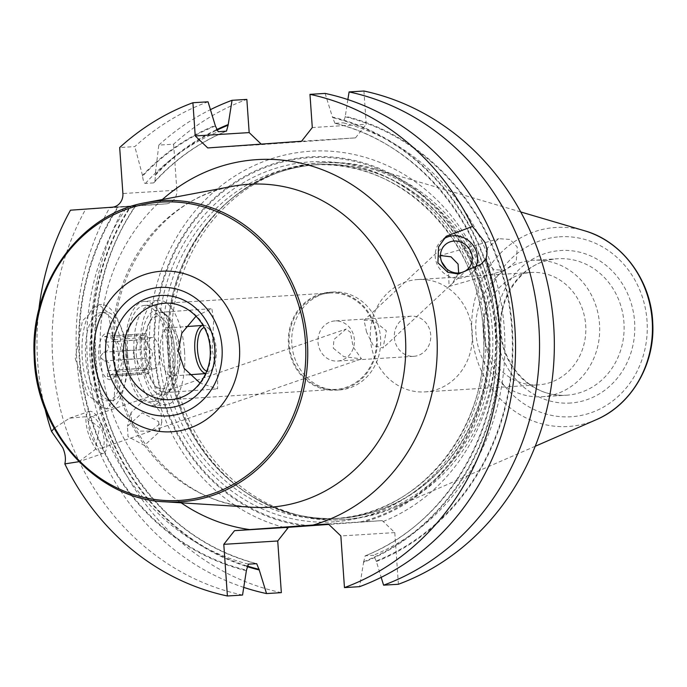 <?xml version="1.0" encoding="UTF-8"?>
<svg xmlns="http://www.w3.org/2000/svg" width="687" height="687" viewBox="0 0 687 687"><rect width="100%" height="100%" fill="white"/><g stroke="black" fill="none" stroke-linecap="round" stroke-linejoin="round"><path stroke-width="0.52" stroke-dasharray="3.44 2.58" d="M75.235 358.528L87.747 395.085L106.511 408.92L114.042 400.032L115.442 377.034L112.522 335.299L107.876 312.448L99.065 304.624L82.457 320.846L75.235 358.528M126.374 355.291A52.281 22.096 85.9 0 0 100.585 304.513A52.281 22.096 85.9 0 0 82.268 358.03A52.281 22.096 -94.1 0 0 108.057 408.808A52.281 22.096 -94.1 0 0 126.374 355.291M78.945 461.69L95.356 449.375L99.469 427.572L85.162 416.76L69.559 418.168L54.101 428.293M38.798 310.035A255.564 231.622 -93.5 0 0 44.895 408.43M398.4 584.259L394.793 532.605L383.191 521.493L382.127 520.609L328.317 523.941M382.127 520.609L328.815 524.421M394.793 532.605L340.846 535.946M325.114 93.415L332.422 117.013A232.421 210.651 86.5 0 1 499.578 328.833A232.421 210.651 86.5 0 1 363.569 562.37L359.602 586.664M363.569 562.37L365.166 555.835L373.462 555.268L376.244 560.97L381.173 577.363M216.259 129.809A232.421 210.651 -93.5 0 0 155.219 174.618L158.817 145.112L173.622 144.193A255.564 231.622 86.5 0 1 246.848 99.4M158.817 145.112A255.564 231.622 86.5 0 1 210.48 109.619M208.049 101.805A255.564 231.622 -93.5 0 0 134.824 146.597L119.675 147.533M243.799 587.402A255.564 231.622 86.5 0 1 109.611 207.775L130.393 206.229A232.421 210.651 -93.5 0 0 246.719 566.483M281.344 592.649A255.564 231.622 86.5 0 1 124.407 206.856L109.611 207.775M242.545 595.054A255.564 231.622 -93.5 0 1 85.609 209.26L70.469 210.196M207.757 147.945L261.704 144.605L261.197 144.115M261.704 144.605L355.497 137.881L301.559 141.23M363.912 91.01L366.231 124.21L312.293 127.559M355.497 137.881L366.231 124.21M173.622 144.193L176.842 190.196L122.896 193.536M124.407 206.856L166.099 203.867A12.873 11.662 -93.5 0 0 176.842 190.196M383.191 521.493A190.986 173.09 -93.5 0 0 455.73 221.497A190.986 173.09 -93.5 0 0 174.103 241.678A190.986 173.09 -93.5 0 0 287.664 528.337M486.585 261.987L487.581 247.784L498.796 238.681L510.029 239.445L517.259 247.054L516.263 261.249L505.039 270.36L493.807 269.587L486.585 261.987M158.671 421.672L159.229 431.951L144.433 445.434L127.997 436.606L127.439 426.326L142.235 412.844L158.671 421.672M347.854 99.581L345.192 116.833L343.225 122.836A226.212 205.018 86.5 0 1 504.301 328.592A226.212 205.018 86.5 0 1 373.462 555.268M365.166 555.835C447.486 523.666 503.571 427.237 495.885 330.275C490.904 232.352 421.655 143.549 334.938 123.299L343.225 122.836M334.938 123.299L332.422 117.013M376.287 561.58A232.421 210.651 -93.5 0 0 512.296 328.043A232.421 210.651 -93.5 0 0 345.149 116.223M215.409 126.004A231.837 210.119 -93.5 0 0 142.553 176.164C143.214 181.128 144.176 183.541 145.446 183.403L153.416 182.914C154.687 182.897 155.305 180.38 155.271 175.374L155.219 174.618M130.393 206.229L135.811 205.825C85.823 277.222 81.753 383.088 126.073 460.213C157.229 514.108 200.776 548.595 256.706 563.683M226.16 131.217A226.212 205.018 86.5 0 0 153.416 182.914L154.094 182.536C174.859 159.65 198.99 142.518 226.478 131.148M248.428 564.147A226.212 205.018 86.5 0 1 127.43 206.34L135.408 205.851A226.212 205.018 86.5 0 0 256.397 563.649M127.43 206.34L118.362 206.967A231.837 210.119 -93.5 0 0 246.461 570.15M142.553 176.164L142.501 175.408A232.421 210.651 86.5 0 1 215.366 125.403M246.504 570.76A232.421 210.651 86.5 0 1 117.675 207.019L118.362 206.967M142.501 175.408L134.824 146.597M85.609 209.26L117.675 207.019M341.825 519.741A178.757 162.012 86.5 0 0 343.242 519.647A178.757 162.012 -93.5 0 0 492.416 330.524A178.757 162.012 -93.5 0 0 319.713 162.913A178.757 162.012 -93.5 0 0 318.296 163.008A178.757 162.012 86.5 0 0 228.805 201.068A178.757 162.012 86.5 0 0 246.908 493.103A178.757 162.012 86.5 0 0 341.825 519.741L344.539 519.57A178.757 162.012 86.5 0 1 171.836 351.959A178.757 162.012 86.5 0 1 321.018 162.836A178.757 162.012 86.5 0 1 322.426 162.742A178.757 162.012 86.5 0 1 373.565 168.564A178.757 162.012 86.5 0 1 495.181 331.134A178.757 162.012 86.5 0 1 394.57 507.478A178.757 162.012 86.5 0 1 345.956 519.475A178.757 162.012 86.5 0 1 344.539 519.57M541.949 396.734A68.365 61.959 86.5 0 0 542.49 396.691A68.365 61.959 -93.5 0 0 599.545 324.367A68.365 61.959 -93.5 0 0 533.49 260.261A68.365 61.959 -93.5 0 0 532.949 260.296A68.365 61.959 86.5 0 0 475.893 332.628A68.365 61.959 86.5 0 0 541.949 396.734L566.371 395.214A68.365 61.959 86.5 0 1 500.325 331.117A68.365 61.959 86.5 0 1 557.38 258.784C525.469 260.072 498.187 293.907 501.029 330.335C502.291 367.399 534.1 398.262 566.371 395.214A68.365 61.959 86.5 0 0 566.912 395.18A68.365 61.959 -93.5 0 0 623.968 322.847A68.365 61.959 -93.5 0 0 557.913 258.75A68.365 61.959 -93.5 0 0 557.38 258.784L533.49 260.261M538.711 384.84A56.3 51.027 86.5 0 1 538.264 384.875A56.3 51.027 86.5 0 1 483.871 332.079A56.3 51.027 86.5 0 1 530.853 272.516A56.3 51.027 -93.5 0 1 531.3 272.481A56.3 51.027 -93.5 0 1 585.693 325.277A56.3 51.027 -93.5 0 1 538.711 384.84M424.832 391.899A56.3 51.027 86.5 0 0 425.279 391.873A56.3 51.027 -93.5 0 0 472.261 332.31A56.3 51.027 -93.5 0 0 417.868 279.515A56.3 51.027 -93.5 0 0 417.421 279.549A56.3 51.027 86.5 0 0 370.439 339.112A56.3 51.027 86.5 0 0 424.832 391.899L538.264 384.875M411.135 316.2A20.103 18.223 -93.5 0 0 394.355 337.472A20.103 18.223 -93.5 0 0 413.78 356.321A20.103 18.223 -93.5 0 0 413.943 356.313A20.103 18.223 -93.5 0 0 430.723 335.041A20.103 18.223 -93.5 0 0 411.29 316.183A20.103 18.223 -93.5 0 0 411.135 316.2M334.792 320.932A20.103 18.223 -93.5 0 0 318.012 342.203A20.103 18.223 -93.5 0 0 337.437 361.053A20.103 18.223 -93.5 0 0 337.6 361.044A20.103 18.223 -93.5 0 0 354.38 339.773A20.103 18.223 -93.5 0 0 334.955 320.915A20.103 18.223 -93.5 0 0 334.792 320.932M333.341 348.223L343.766 356.639L361.534 358.889L353.152 346.995L350.43 332.302L346.093 329.064L333.899 339.541L333.341 348.223M90.959 416.648A16.608 5.994 -108.9 0 1 101.092 427.941A16.608 5.994 71.1 0 1 101.745 448.061A16.608 5.994 71.1 0 1 91.611 436.769A16.608 5.994 -108.9 0 1 90.959 416.648L346.093 329.064M131.612 423.037L140.328 431.118L150.857 431.067L161.831 422.187L160.99 412.956L154.008 404.119L143.437 400.478L131.071 412.672L131.612 423.037M102.664 426.481A22.121 7.986 71.1 0 1 103.531 453.274A22.121 7.986 71.1 0 1 90.031 438.237A22.121 7.986 -108.9 0 1 89.173 411.436A22.121 7.986 -108.9 0 1 102.664 426.481M339.232 389.958A49.06 44.466 86.5 0 0 339.618 389.933A49.06 44.466 -93.5 0 0 380.564 338.021A49.06 44.466 -93.5 0 0 333.161 292.018A49.06 44.466 -93.5 0 0 332.774 292.044A49.06 44.466 86.5 0 0 291.829 343.955A49.06 44.466 86.5 0 0 339.232 389.958L335.84 390.164A49.06 44.466 86.5 0 1 288.437 344.161A49.06 44.466 86.5 0 1 329.382 292.258A49.06 44.466 -93.5 0 1 329.769 292.233A49.06 44.466 -93.5 0 1 377.172 338.236A49.06 44.466 -93.5 0 1 336.226 390.139A49.06 44.466 86.5 0 1 335.84 390.164M335.788 389.366A48.262 43.736 -93.5 0 1 289.167 344.11A48.262 43.736 -93.5 0 1 329.442 293.057A48.262 43.736 86.5 0 1 329.82 293.031A48.262 43.736 86.5 0 1 376.442 338.279A48.262 43.736 86.5 0 1 336.175 389.34A48.262 43.736 -93.5 0 1 335.788 389.366L170.23 399.628M196.078 316.157L211.836 308.635L213.691 319.824L212.171 349.099L217.693 377.575L217.59 388.859L200.089 383.106M165.361 392.603A40.215 16.995 -94.1 0 0 179.444 351.443A40.215 16.995 85.9 0 0 159.607 312.379A40.215 16.995 85.9 0 0 145.524 353.547A40.215 16.995 -94.1 0 0 165.361 392.603L217.59 388.859M184.537 351.126A52.281 22.096 -94.1 0 1 166.22 404.634A52.281 22.096 -94.1 0 1 140.431 353.857A52.281 22.096 85.9 0 1 158.749 300.348A52.281 22.096 85.9 0 1 184.537 351.126M144.21 301.387A52.281 22.096 85.9 0 1 169.998 352.165A52.281 22.096 -94.1 0 1 151.681 405.682A52.281 22.096 -94.1 0 1 125.893 354.904A52.281 22.096 85.9 0 1 144.21 301.387L158.749 300.348M127.584 354.793A48.262 20.395 85.9 0 0 151.389 401.672A48.262 20.395 85.9 0 0 168.298 352.276A48.262 20.395 85.9 0 0 144.493 305.397A48.262 20.395 85.9 0 0 127.584 354.793M134.128 354.329A48.262 20.395 85.9 0 0 157.933 401.199A48.262 20.395 85.9 0 0 167.027 394.965A48.262 20.395 85.9 0 0 174.841 351.804A48.262 20.395 -94.1 0 0 160.921 309.803A48.262 20.395 -94.1 0 0 151.037 304.934A48.262 20.395 -94.1 0 0 134.128 354.329M177.555 351.589A42.628 18.017 85.9 0 0 165.258 314.483A42.628 18.017 85.9 0 0 141.599 353.814A42.628 18.017 85.9 0 0 170.651 389.718A42.628 18.017 85.9 0 0 177.555 351.589M203.292 325.38L203.086 325.389A24.131 10.193 -94.1 0 1 203.292 325.38A24.131 10.193 -94.1 0 1 208.238 327.811A24.131 10.193 -94.1 0 1 215.194 348.816A24.131 10.193 85.9 0 1 211.287 370.396A24.131 10.193 85.9 0 1 206.744 373.513A24.131 10.193 85.9 0 1 205.782 373.47M206.744 371.143A22.121 9.343 85.9 0 0 212.584 368.524A22.121 9.343 85.9 0 0 216.165 348.738A22.121 9.343 85.9 0 0 209.784 329.485A22.121 9.343 85.9 0 0 204.237 327.459M366.54 332.053L364.05 320.288L373.17 320.142L386.352 330.825L383.08 347.948L373.307 345.63L366.54 332.053M440.453 255.538L438.967 255.873L441.578 261.704M446.593 268.823L448.559 272.919L449.083 286.445L452.175 283.628L458.658 273.014M480.994 264.332L471.445 273.228A22.121 20.37 47 0 1 436.863 263.731A22.121 20.37 -133 0 1 441.303 240.845A22.121 20.37 -133 0 1 443.527 239.067M471.445 273.228A22.121 20.37 47 0 0 474.915 268.866M107.481 400.787A44.234 18.695 -94.1 0 0 122.982 355.505A44.234 18.695 85.9 0 0 101.161 312.533A44.234 18.695 85.9 0 0 85.66 357.815A44.234 18.695 -94.1 0 0 107.481 400.787L111.844 400.469A44.234 18.695 85.9 0 0 127.344 355.188A44.234 18.695 85.9 0 0 105.523 312.224A44.234 18.695 85.9 0 0 90.023 357.506A44.234 18.695 85.9 0 0 111.844 400.469M98.842 356.957A23.324 9.858 85.9 0 0 114.738 376.605A23.324 9.858 85.9 0 0 118.516 355.737A23.324 9.858 85.9 0 0 111.792 335.436A23.324 9.858 85.9 0 0 98.842 356.957M141.737 337.721L113.99 339.713L113.209 337.308L116.713 341.473C120.663 346.033 121.702 349.288 119.821 351.229L118.911 355.711L120.431 359.979L151.2 357.772A7.883 3.332 85.9 0 0 149.465 367.828A4.5 1.906 -94.1 0 1 148.057 373.728A4.5 1.906 -94.1 0 1 146.571 372.397A7.84 3.315 85.9 0 0 143.969 370.078A7.84 3.315 85.9 0 0 141.745 372.689A4.5 1.906 -94.1 0 1 140.466 374.2A4.5 1.906 -94.1 0 1 138.233 368.524A7.883 3.332 85.9 0 0 135.124 358.769A4.5 1.906 -94.1 0 1 133.355 354.492A4.5 1.906 -94.1 0 1 134.515 350.026A7.883 3.332 85.9 0 0 136.241 339.971A4.5 1.906 -94.1 0 1 137.649 334.071A4.5 1.906 -94.1 0 1 139.143 335.402A7.84 3.315 85.9 0 0 141.737 337.721A7.84 3.315 85.9 0 0 143.961 335.11A4.5 1.906 -94.1 0 1 145.24 333.599A4.5 1.906 -94.1 0 1 147.473 339.275A7.883 3.332 85.9 0 0 150.582 349.03A4.5 1.906 -94.1 0 1 152.351 353.307A4.5 1.906 -94.1 0 1 151.2 357.772M114.738 376.605L118.705 370.035C122.046 364.591 122.621 361.233 120.431 359.979M140.466 374.2L107.473 376.562L116.223 372.062L115.811 374.595L146.571 372.397M107.473 376.562L107.473 370.731L138.233 368.524M137.649 334.071L104.639 336.441L105.48 342.169C110.324 347.029 109.748 350.387 103.754 352.225L99.907 356.888L104.364 360.976C110.676 362.332 111.715 365.587 107.473 370.731M104.639 336.441L108.383 337.609L139.143 335.402M113.99 339.713L108.383 337.609M143.961 335.11L113.209 337.308L111.792 335.436M136.241 354.312A15.681 6.63 85.9 0 0 143.978 369.546A15.681 6.63 85.9 0 0 149.465 353.487A15.681 6.63 85.9 0 0 141.737 338.253A15.681 6.63 85.9 0 0 136.241 354.312M146.417 353.582A15.681 6.63 85.9 0 0 154.154 368.816A15.681 6.63 85.9 0 0 159.65 352.757A15.681 6.63 -94.1 0 0 151.913 337.523A15.681 6.63 -94.1 0 0 146.417 353.582M164.88 501.811A150.874 136.739 86.5 0 1 34.47 359.687A150.874 136.739 86.5 0 1 146.331 202.545M112.522 335.299A161.823 146.657 86.5 0 1 232.644 186.297C163.36 197.392 108.134 273.769 114.377 354.174C117.606 435.154 182.064 504.842 252.533 507.281A161.823 146.657 86.5 0 1 115.442 377.034M162.364 199.531A185.919 168.495 -93.5 0 0 181.17 502.832M155.271 175.374A231.837 210.119 86.5 0 1 216.508 130.324M345.192 116.833A231.837 210.119 86.5 0 1 511.772 328.077A231.837 210.119 86.5 0 1 376.244 560.97M246.882 565.933A231.837 210.119 86.5 0 1 131.088 206.177M145.446 183.403A226.212 205.018 86.5 0 1 218.191 131.715M335.247 123.325A226.212 205.018 86.5 0 1 496.332 329.082A226.212 205.018 86.5 0 1 365.493 555.757M363.526 561.76A231.837 210.119 -93.5 0 0 499.045 328.867A231.837 210.119 -93.5 0 0 332.465 117.614M166.099 203.867L112.161 207.208M305.638 526.079A185.396 168.023 86.5 0 1 174.867 250.274A185.396 168.023 86.5 0 1 454.914 230.214A185.396 168.023 86.5 0 1 363.827 521.914M310.292 525.753A184.563 167.267 86.5 0 1 174.738 252.181A184.563 167.267 86.5 0 1 455.215 232.086A184.563 167.267 86.5 0 1 359.069 522.257M334.526 521.794A180.363 163.463 86.5 0 1 158.903 353.556A180.363 163.463 86.5 0 1 309.365 161.943A180.363 163.463 -93.5 0 1 484.996 330.189A180.363 163.463 -93.5 0 1 334.526 521.794M246.908 493.103L245.25 491.978C274.199 511.343 305.457 520.119 339.017 518.299L335.66 518.505C420.204 514.838 490.716 426.533 483.313 332.972C480.179 237.796 397.867 157.168 312.345 164.974A177.152 160.552 -93.5 0 1 483.502 331.082A177.152 160.552 -93.5 0 1 335.66 518.505A177.152 160.552 86.5 0 1 334.268 518.591A177.152 160.552 86.5 0 1 163.111 352.491A177.152 160.552 86.5 0 1 310.945 165.069A177.152 160.552 -93.5 0 1 312.345 164.974L317.102 164.682A177.152 160.552 -93.5 0 0 315.702 164.777A177.152 160.552 86.5 0 0 167.868 352.199A177.152 160.552 86.5 0 0 339.017 518.299A177.152 160.552 86.5 0 0 340.417 518.204A177.152 160.552 -93.5 0 0 488.251 330.791A177.152 160.552 -93.5 0 0 317.102 164.682L315.711 164.777C282.7 167.388 253.228 179.925 227.303 202.39A177.255 160.646 86.5 0 1 316.046 164.648A177.255 160.646 -93.5 0 1 488.646 329.992A177.255 160.646 -93.5 0 1 340.778 518.29A177.255 160.646 86.5 0 1 245.25 491.978A177.255 160.646 86.5 0 1 227.303 202.39L228.805 201.068M596.127 419.757A99.701 90.366 86.5 0 1 569.008 426.447A99.701 90.366 86.5 0 1 471.926 333.444A99.701 90.366 86.5 0 1 555.096 227.526A99.701 90.366 86.5 0 1 584.414 230.72M559.252 236.835A90.152 81.71 86.5 0 1 647.034 320.932A90.152 81.71 86.5 0 1 571.824 416.708A90.152 81.71 86.5 0 1 484.043 332.611A90.152 81.71 86.5 0 1 559.252 236.835M570.871 402.994A76.412 69.25 86.5 0 1 496.461 331.718A76.412 69.25 86.5 0 1 560.206 250.549A76.412 69.25 86.5 0 1 634.608 321.825A76.412 69.25 86.5 0 1 570.871 402.994M329.82 293.031L164.262 303.293A48.262 43.736 86.5 0 1 210.883 348.541A48.262 43.736 86.5 0 1 170.608 399.602A48.262 43.736 -93.5 0 0 170.608 399.602M144.313 353.65A36.196 15.294 85.9 0 0 162.098 388.808A36.196 15.294 85.9 0 0 174.841 351.753A36.196 15.294 -94.1 0 0 157.048 316.595A36.196 15.294 -94.1 0 0 144.313 353.65M189.277 374.767L172.205 375.987L169.62 376.914C168.358 375.471 173.21 382.17 173.717 351.813C171.209 336.381 168.659 328.206 166.074 327.304L168.762 327.854A24.131 10.193 -94.1 0 0 160.303 352.551A24.131 10.193 85.9 0 0 172.205 375.987A24.131 10.193 85.9 0 0 180.664 351.289A24.131 10.193 -94.1 0 0 168.762 327.854L185.696 326.643M119.821 351.229L150.582 349.03M105.48 342.169L136.241 339.971M103.754 352.225L134.515 350.026M104.364 360.976L135.124 358.769M110.993 374.896L141.745 372.689M118.705 370.035L149.465 367.828M116.713 341.473L147.473 339.275M99.065 304.624L100.585 304.513M106.511 408.92L108.057 408.808M319.713 162.913L322.426 162.742M520.72 211.94L373.565 168.564M535.242 446.258L394.57 507.478M417.868 279.515L531.3 272.481M413.78 356.321L337.437 361.053M101.745 448.061L361.534 358.889M131.071 412.672L127.439 426.326M161.831 422.187L159.229 431.951M77.734 462.128L103.531 453.274M69.559 418.168L89.173 411.436M333.161 292.018L329.769 292.233M159.607 312.379L211.836 308.635M151.681 405.682L166.22 404.634M151.389 401.672L157.933 401.199M144.493 305.397L151.037 304.934M165.258 314.483L160.921 309.803M205.731 373.582L206.744 373.513M212.584 368.524L211.287 370.396M209.784 329.485L208.238 327.811M170.651 389.718L167.027 394.965M411.29 316.183L334.955 320.915M445.056 244.881L364.05 320.288M467.692 269.192L452.175 283.628M449.367 286.247L383.08 347.948M449.083 286.445L505.039 270.36M438.967 255.873L498.796 238.681M446.258 236.234L441.303 240.845M101.161 312.533L105.523 312.224M143.969 370.078L116.223 372.062M148.057 373.728L115.047 376.09M145.24 333.599L112.239 335.969M143.978 369.546L154.154 368.816M141.737 338.253L151.913 337.523"/><path stroke-width="1.03" d="M172.343 431.728A80.431 72.891 86.5 0 1 94.025 356.699A80.431 72.891 86.5 0 1 161.119 271.253A80.431 72.891 -93.5 0 1 239.445 346.282A80.431 72.891 -93.5 0 1 172.343 431.728M159.367 287.484A64.346 58.318 -93.5 0 0 105.686 355.84A64.346 58.318 -93.5 0 0 168.341 415.858A64.346 58.318 -93.5 0 0 222.021 347.502A64.346 58.318 -93.5 0 0 159.367 287.484M344.462 587.6A255.564 231.622 -93.5 0 0 485.821 258.887L481.192 264.151L458.427 274.001L447.744 272.284L437.894 262.769L438.607 246.831L446.258 236.234L472.536 226.452A255.564 231.622 -93.5 0 0 309.966 94.351L325.114 93.415A255.564 231.622 -93.5 0 1 514.864 327.682A255.564 231.622 -93.5 0 1 359.602 586.664L344.462 587.6L340.846 535.946L328.317 523.941L234.525 530.665L223.79 544.336L227.397 595.99A255.564 231.622 -93.5 0 1 64.827 463.897L78.945 461.69M54.101 428.293L51.551 431.462A255.564 231.622 -93.5 0 1 44.895 408.43M210.48 109.619A255.564 231.622 86.5 0 1 232.043 100.311L228.127 125.214L226.478 131.148L218.191 131.715L215.409 126.004L208.049 101.805L192.91 102.741A255.564 231.622 -93.5 0 0 119.675 147.533L122.896 193.536A12.873 11.662 86.5 0 1 112.161 207.208L70.469 210.196A255.564 231.622 -93.5 0 0 38.798 310.035M192.91 102.741L195.228 135.94L207.757 147.945L301.559 141.23L312.293 127.559L309.966 94.351M223.79 544.336L277.728 540.987L287.664 528.337L288.334 527.324L234.525 530.665M246.719 566.483A232.421 210.651 -93.5 0 0 259.231 569.97L266.539 593.568L281.344 592.649L277.728 540.987M259.231 569.97L256.706 563.683L248.428 564.147L246.461 570.15L242.545 595.054L227.397 595.99M328.815 524.421L288.334 527.324M381.173 577.363L383.595 585.178L398.4 584.259A255.564 231.622 86.5 0 0 553.662 325.277A255.564 231.622 86.5 0 0 363.912 91.01L349.108 91.929A255.564 231.622 86.5 0 1 538.857 326.188A255.564 231.622 86.5 0 1 383.595 585.178M195.228 135.94L249.175 132.6L246.848 99.4L232.043 100.311M266.539 593.568A255.564 231.622 86.5 0 1 243.799 587.402M472.536 226.452L484.721 242.107C487.298 248.119 487.658 253.709 485.821 258.887M64.827 463.897C66.038 459.028 65.334 453.6 62.723 447.615L51.551 431.462M261.197 144.115L249.175 132.6M349.108 91.929L347.854 99.581M228.084 124.613A232.421 210.651 -93.5 0 0 216.259 129.809M200.089 383.106L184.107 368.326L178.242 351.203L181.823 333.118L196.078 316.157M205.782 373.47A24.131 10.193 85.9 0 1 194.842 350.078A24.131 10.193 -94.1 0 1 203.086 325.398L185.696 326.643M204.237 327.459A22.121 9.343 85.9 0 0 197.504 349.889A22.121 9.343 85.9 0 0 206.744 371.143M441.724 262.065A16.608 15.294 -133 0 1 445.056 244.881A16.608 15.294 -133 0 1 471.024 252.009A16.608 15.294 47 0 1 467.692 269.192A16.608 15.294 47 0 1 441.724 262.065M458.658 273.014L458.074 264.066L451.024 256.835L440.453 255.538M441.578 261.704L446.593 268.823M443.527 239.067A22.121 20.37 -133 0 1 475.885 250.343A22.121 20.37 47 0 1 474.915 268.866M159.925 295.504A56.3 51.027 -93.5 0 0 112.96 355.316A56.3 51.027 -93.5 0 0 167.783 407.829A56.3 51.027 -93.5 0 0 214.748 348.026A56.3 51.027 -93.5 0 0 159.925 295.504M180.733 500.368A149.465 135.459 -93.5 0 0 305.423 341.585A149.465 135.459 -93.5 0 0 159.882 202.167A149.465 135.459 86.5 0 0 35.192 360.95A149.465 135.459 86.5 0 0 180.733 500.368M181.471 501.742A150.874 136.739 86.5 0 1 164.88 501.811C95.905 499.217 35.415 431.488 34.144 355.6C30.065 282.735 80.86 213.348 146.331 202.545A150.874 136.739 86.5 0 1 160.423 200.724A150.874 136.739 -93.5 0 1 307.338 341.456A150.874 136.739 -93.5 0 1 181.471 501.742M164.88 501.811L252.533 507.281A161.823 146.657 86.5 0 0 270.326 507.195A161.823 146.657 -93.5 0 0 405.33 335.29A161.823 146.657 -93.5 0 0 247.749 184.339A161.823 146.657 86.5 0 0 232.644 186.297L146.331 202.545M313.143 525.031A185.919 168.495 86.5 0 0 434.768 315.599A185.919 168.495 86.5 0 0 255.719 159.71A185.919 168.495 -93.5 0 0 162.364 199.531M181.17 502.832A185.919 168.495 -93.5 0 0 249.699 529.574M216.508 130.324A231.837 210.119 86.5 0 1 228.127 125.214M259.188 569.36A231.837 210.119 86.5 0 1 246.882 565.933M520.72 211.94L584.414 230.72A99.701 90.366 86.5 0 1 652.246 321.396A99.701 90.366 86.5 0 1 596.127 419.757L535.242 446.258M170.23 399.628A48.262 43.736 -93.5 0 1 123.608 354.372A48.262 43.736 -93.5 0 1 163.875 303.319A48.262 43.736 86.5 0 1 164.262 303.293C186.675 301.146 209.106 322.641 210.145 348.841C212.292 374.784 192.944 398.743 170.599 399.602L170.23 399.628A48.262 43.736 -93.5 0 0 170.582 399.602M584.414 230.72C622.559 241.335 651.499 280.94 652.753 323.388C655.063 364.393 631.456 404.969 596.127 419.757M189.277 374.767L205.731 373.582"/></g></svg>
